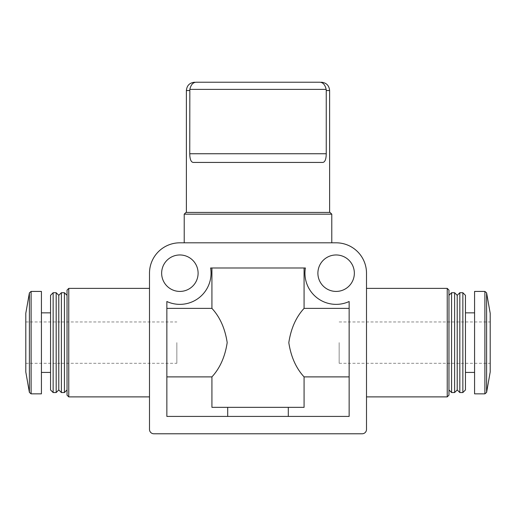 <?xml version="1.0" encoding="UTF-8"?>
<svg xmlns="http://www.w3.org/2000/svg" width="516" height="516" viewBox="0 0 516 516"><rect width="100%" height="100%" fill="white"/><g stroke="black" fill="none" stroke-linecap="round" stroke-linejoin="round"><path stroke-width="0.39" stroke-dasharray="2.58 1.94" d="M319.617 82.225C322.874 82.257 325.054 84.643 326.164 89.384L189.836 89.384C190.939 84.65 193.126 82.263 196.383 82.225M189.836 89.384L189.753 153.749C189.843 159.186 190.978 162.082 193.152 162.43L322.848 162.43C325.022 162.076 326.157 159.18 326.247 153.749L189.753 153.749M185.954 212.431L330.046 212.431M329.614 90.532L326.247 90.532L326.247 153.749M258 242.81L179.878 242.81A30.38 30.38 0 0 0 149.498 273.19L149.498 429.435A4.341 4.341 0 0 0 153.833 433.775L362.168 433.775A4.341 4.341 0 0 0 366.502 429.435L366.502 273.19A30.38 30.38 0 0 0 336.122 242.81L258 242.81M211.921 376.893L166.855 376.893L166.855 301.512L166.855 416.418L166.855 301.512A31.173 31.173 0 0 0 210.612 267.985L304.079 267.985L211.921 267.985L211.921 308.375C219.964 317.095 225.053 328.531 227.188 342.695C225.034 356.782 219.945 368.179 211.921 376.893L211.921 407.343L304.079 407.343L288.296 407.343L288.296 416.418L349.145 416.418L349.145 301.512L349.145 416.418L349.145 376.893L304.079 376.893C296.036 368.172 290.947 356.737 288.812 342.572C290.966 328.486 296.055 317.088 304.079 308.375L349.145 308.375L349.145 301.512A31.173 31.173 0 0 1 305.388 267.985L304.079 267.985L304.079 308.375M304.079 376.893L304.079 407.343L211.921 407.343L227.704 407.343L227.704 416.418L349.145 416.418L166.855 416.418L227.704 416.418L166.855 416.418L166.855 376.893M166.855 308.375L211.921 308.375M211.921 267.985L210.612 267.985A31.173 31.173 0 0 1 166.855 301.512A31.173 31.173 0 0 0 210.612 267.985L304.079 267.985M305.388 267.985A31.173 31.173 0 0 0 349.145 301.512A31.173 31.173 0 0 1 305.388 267.985M149.498 342.63L149.498 396.888L149.498 342.63M366.502 342.63L366.502 396.888L366.502 342.63M354.35 273.19A18.228 18.228 0 0 0 327.009 257.407A18.228 18.228 0 0 0 327.009 288.979A18.228 18.228 0 0 0 354.35 273.19M198.105 273.19A18.228 18.228 0 0 0 170.764 257.407A18.228 18.228 0 0 0 170.764 288.979A18.228 18.228 0 0 0 198.105 273.19M288.296 416.418L227.704 416.418M349.145 308.375L349.145 376.893M227.704 407.343L288.296 407.343M447.23 396.888L447.23 288.38M448.965 395.153L448.965 290.115M448.965 342.63L448.965 389.941L448.965 342.63M451.571 392.547L451.571 292.72M454.609 392.547L454.609 292.72M457.215 389.941L457.215 295.326M459.82 392.547L459.82 292.72M462.858 392.547L462.858 292.72M465.458 389.941L465.458 295.326M465.458 342.63L465.458 372.423L465.458 342.63M474.578 393.85L474.578 291.417M490.2 371.984L490.2 313.283M490.2 342.63L490.2 363.309L490.2 342.63M68.77 396.888L68.77 288.38M25.8 371.984L25.8 313.283M25.8 342.63L25.8 363.309L25.8 342.63M41.422 393.85L41.422 291.417M41.422 342.63L41.422 372.423L41.422 342.63M50.542 389.941L50.542 295.326M53.142 392.547L53.142 292.72M56.179 392.547L56.179 292.72M58.785 389.941L58.785 295.326M61.391 392.547L61.391 292.72M64.429 392.547L64.429 292.72M67.035 395.153L67.035 290.115M339.16 342.63L339.16 363.309L339.16 342.63M176.84 342.63L176.84 363.309L176.84 342.63M184.218 214.166L331.782 214.166M186.386 90.532L189.753 90.532M484.892 393.85L484.892 291.417M486.601 392.412L486.601 292.856M29.399 392.412L29.399 292.856M31.108 393.85L31.108 291.417M339.16 363.309L490.2 363.309M339.16 321.958L490.2 321.958M25.8 363.309L176.84 363.309M25.8 321.958L176.84 321.958"/><path stroke-width="0.77" d="M189.836 89.384L326.164 89.384L326.247 90.532L326.164 89.384C325.061 84.65 322.874 82.263 319.617 82.225L196.383 82.225C193.126 82.257 190.946 84.643 189.836 89.384L189.753 153.749C189.843 159.18 190.978 162.076 193.152 162.43L322.848 162.43C325.022 162.082 326.157 159.186 326.247 153.749L189.753 153.749M319.617 82.225L196.383 82.225M329.614 212.431L329.614 90.532L326.247 90.532L326.247 153.749M258 242.81L179.878 242.81A30.38 30.38 0 0 0 149.498 273.19L149.498 429.435A4.341 4.341 0 0 0 153.833 433.775L362.168 433.775A4.341 4.341 0 0 0 366.502 429.435L366.502 273.19A30.38 30.38 0 0 0 336.122 242.81L258 242.81M166.855 376.893L211.921 376.893C219.964 368.166 225.053 356.737 227.188 342.611C225.053 328.518 219.964 317.108 211.921 308.375L211.921 267.985M211.921 376.893L211.921 407.343L304.079 407.343L304.079 376.893L349.145 376.893M304.079 267.985L304.079 308.375C296.036 317.101 290.947 328.531 288.812 342.656C290.947 356.75 296.036 368.16 304.079 376.893M227.704 407.343L227.704 416.418M166.855 308.375L211.921 308.375M288.296 407.343L288.296 416.418M304.079 308.375L349.145 308.375M354.35 273.19A18.228 18.228 0 0 0 327.009 257.407A18.228 18.228 0 0 0 327.009 288.979A18.228 18.228 0 0 0 354.35 273.19M198.105 273.19A18.228 18.228 0 0 0 170.764 257.407A18.228 18.228 0 0 0 170.764 288.979A18.228 18.228 0 0 0 198.105 273.19M349.145 416.418L166.855 416.418L166.855 301.512A31.173 31.173 0 0 0 210.612 267.985L305.388 267.985A31.173 31.173 0 0 0 349.145 301.512L349.145 416.418M366.502 288.38L447.23 288.38L447.23 396.888L366.502 396.888M447.23 288.38L448.965 290.115L448.965 395.153L447.23 396.888M451.571 292.72L451.571 392.547L454.609 392.547L454.609 292.72L451.571 292.72L448.965 295.326M454.609 292.72L457.215 295.326L457.215 389.941L454.609 392.547M459.82 292.72L459.82 392.547L462.858 392.547L462.858 292.72L459.82 292.72L457.215 295.326M462.858 292.72L465.458 295.326L465.458 389.941L462.858 392.547M484.892 291.417L474.578 291.417L474.578 393.85L484.892 393.85L486.601 392.412L486.601 292.856L484.892 291.417L484.892 393.85M486.601 292.856L490.2 313.283L490.2 371.984L486.601 392.412M68.77 396.888L67.035 395.153L67.035 290.115L68.77 288.38L68.77 396.888L149.498 396.888M29.399 392.412L29.399 292.856L25.8 313.283L25.8 371.984L29.399 392.412L31.108 393.85L41.422 393.85L41.422 291.417L31.108 291.417L31.108 393.85M53.142 292.72L50.542 295.326L50.542 389.941L53.142 392.547L56.179 392.547L56.179 292.72L53.142 292.72L53.142 392.547M56.179 292.72L58.785 295.326L58.785 389.941L56.179 392.547M61.391 292.72L61.391 392.547L64.429 392.547L64.429 292.72L61.391 292.72L58.785 295.326M184.218 214.166L331.782 214.166L330.046 212.431L185.954 212.431L184.218 214.166L184.218 242.81M189.753 90.532L186.386 90.532C186.876 85.482 189.649 82.715 194.693 82.225M186.386 90.532L186.386 212.431M448.965 389.941L451.571 392.547M457.215 389.941L459.82 392.547M465.458 372.423L474.578 372.423M465.458 312.844L474.578 312.844M68.77 288.38L149.498 288.38M29.399 292.856L31.108 291.417M41.422 372.423L50.542 372.423M41.422 312.844L50.542 312.844M58.785 389.941L61.391 392.547M67.035 295.326L64.429 292.72M67.035 389.941L64.429 392.547M331.782 214.166L331.782 242.81M329.614 90.532C329.124 85.482 326.351 82.715 321.307 82.225"/></g></svg>
